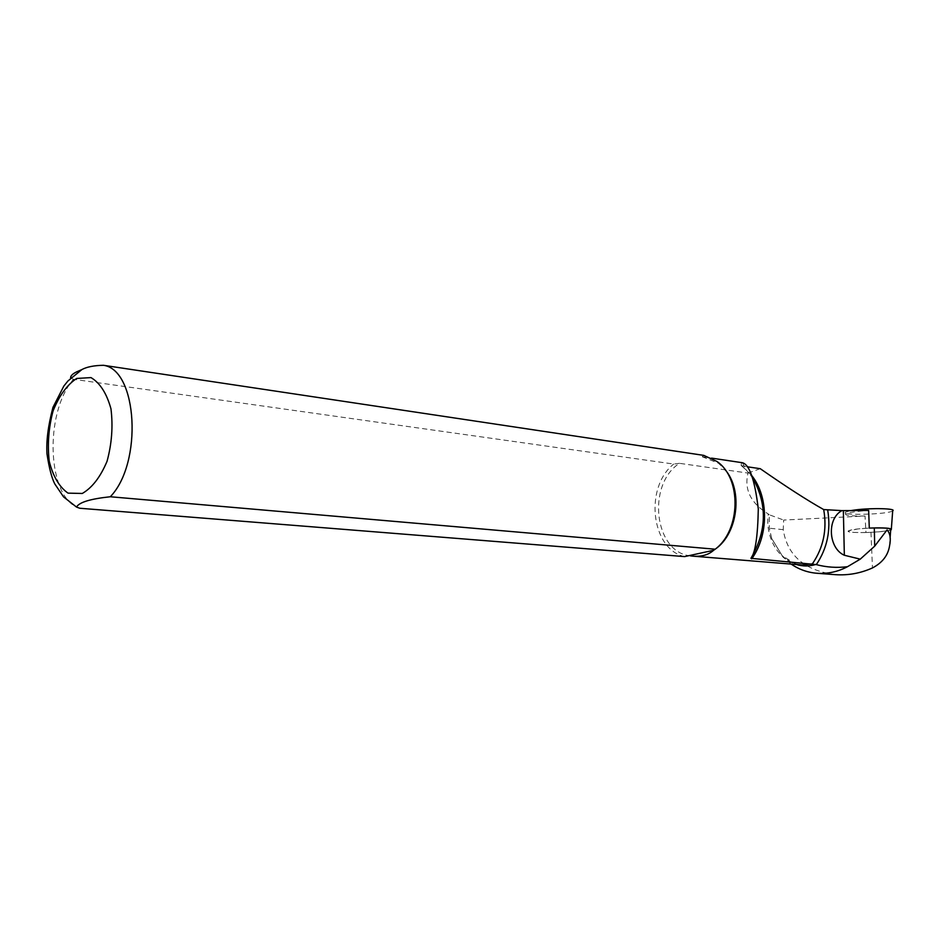 <?xml version="1.0" encoding="UTF-8"?>
<svg xmlns="http://www.w3.org/2000/svg" width="940" height="940" viewBox="0 0 940 940"><rect width="100%" height="100%" fill="white"/><g stroke="black" fill="none" stroke-linecap="round" stroke-linejoin="round"><path stroke-width="0.7" stroke-dasharray="4.7 3.53" d="M835.448 574.669C804.711 570.58 787.309 555.575 783.243 529.667L783.678 520.055L865.023 516.013L865.963 532.545L870.957 532.31C881.626 531.723 888.206 530.841 890.709 529.667M791.163 564.082L782.973 557.02L771.764 538.585L769.32 528.21L769.237 514.756L783.678 520.055M690.442 555.881C654.17 552.403 646.567 484.5 679.479 463.326L748.005 473.079C744.022 489.54 750.778 503.17 768.274 513.98L769.237 514.756M703.802 455.383L702.262 456.77L741.977 462.645M702.262 456.77L718.442 463.22L724.681 469.178M715.516 548.948L713.601 550.299M748.005 473.079L760.26 468.696M679.479 463.326L673.71 464.055L73.473 379.278L70.629 378.162M741.507 462.621L741.167 465.476L746.372 470.094L752.752 478.049M741.178 465.617L747.218 466.781M684.614 556.597C651.091 549.383 644.17 487.343 673.71 464.055M865.023 516.013C851.487 516.213 845.001 515.519 845.542 513.945C848.186 512.559 855.894 511.384 868.654 510.432M890.685 529.948C884.317 532.745 843.909 533.638 848.432 530.865L857.95 528.926L869.289 528.08C857.762 528.703 850.818 529.631 848.432 530.865C847.904 532.181 853.743 532.733 865.963 532.545M892.683 510.866C888.782 514.403 840.113 515.79 845.248 512.218L850.312 510.679M870.957 532.31L872.473 567.936M796.439 564.505L782.174 555.693L771.764 538.585M782.938 557.056L782.174 555.693C788.073 561.298 794.641 564.388 801.879 564.94C780.67 563.8 764.667 538.926 768.274 513.98M742.083 466.029L751.918 475.781M79.724 508.246C47.258 499.081 43.651 413.447 73.473 379.278M783.243 529.667L769.32 528.21M703.719 456.946L711.592 458.121M718.442 463.22L717.02 461.505M742.365 462.727L746.372 470.094L741.261 465.688M889.499 546.093L890.098 537.95M845.248 512.218L845.518 513.851M891.308 529.655L891.355 528.973"/><path stroke-width="1.41" d="M890.098 537.95L890.709 529.667C891.602 528.398 886.138 527.822 874.306 527.963L869.289 528.08L868.654 510.432L841.923 510.62C826.542 518.763 828.504 548.349 844.343 555.258L860.253 559.147L874.705 546.14L887.066 529.913C890.239 533.45 891.061 538.832 889.51 546.093C888.006 555.434 882.331 562.719 872.473 567.936C860.582 573.271 848.244 575.515 835.448 574.669L817.33 573.306C807.754 572.566 799.024 569.499 791.163 564.082M711.592 458.121L742.365 462.727C749.474 464.466 754.785 479.87 758.298 508.94C757.769 536.341 755.325 552.802 750.931 558.325L816.331 564.611C826.554 567.302 836.941 568.007 847.504 566.702C837.916 571.767 827.858 573.952 817.33 573.259M724.681 469.178C743.199 489.67 738.194 533.18 715.516 548.948M690.442 555.881L693.003 556.163C701.698 556.786 708.56 554.835 713.601 550.299L715.199 549.207L110.297 496.755C90.299 498.882 79.042 502.324 76.54 507.083L79.724 508.246L684.614 556.597L713.601 550.299M70.629 378.162C70.394 375.636 73.085 373.239 78.713 370.959L81.874 369.561C86.856 366.882 94.059 365.46 103.459 365.296L703.802 455.383L717.02 461.505C741.801 478.378 740.837 530.207 715.199 549.207M747.218 466.781L760.26 468.696C786.181 486.744 807.331 500.374 823.698 509.574L841.923 510.62M847.504 566.702L860.253 559.147M869.289 528.08C884.47 527.575 891.802 528.104 891.308 529.655L890.685 529.948M850.312 510.679L855.752 509.88C872.073 507.812 896.901 508.505 892.683 510.866L891.355 528.973M843.356 510.643L844.343 555.258M874.306 527.963L874.705 546.14M815.85 564.458C809.281 566.456 802.807 566.468 796.439 564.505M813.018 563.824L801.879 564.94L693.003 556.163M827.717 510.267C831.007 530.278 827.212 548.384 816.331 564.611M823.698 509.574C827.2 529.572 823.44 547.656 812.418 563.812M751.918 475.781C768.767 496.954 768.755 535.483 751.706 558.818M103.459 365.296C137.499 369.655 142.951 463.068 110.297 496.755M76.681 378.456L90.992 377.598C100.04 382.956 106.702 393.366 110.967 408.841C113.117 426.22 111.825 443.692 107.066 461.235C100.463 476.98 92.214 487.719 82.297 493.465L68.032 493.136C59.326 487.061 53.051 476.427 49.233 461.246C47.341 444.538 48.61 427.794 53.051 410.991C59.185 395.681 67.057 384.836 76.681 378.456M752.752 478.049C767.463 504.334 766.864 531.088 750.931 558.325M81.886 369.573L67.95 380.959L63.838 386.07L52.969 407.361C48.128 425.667 46.142 441.201 47 453.985C49.127 468.026 51.735 478.014 54.802 483.947L63.603 496.931L76.54 507.083"/></g></svg>
